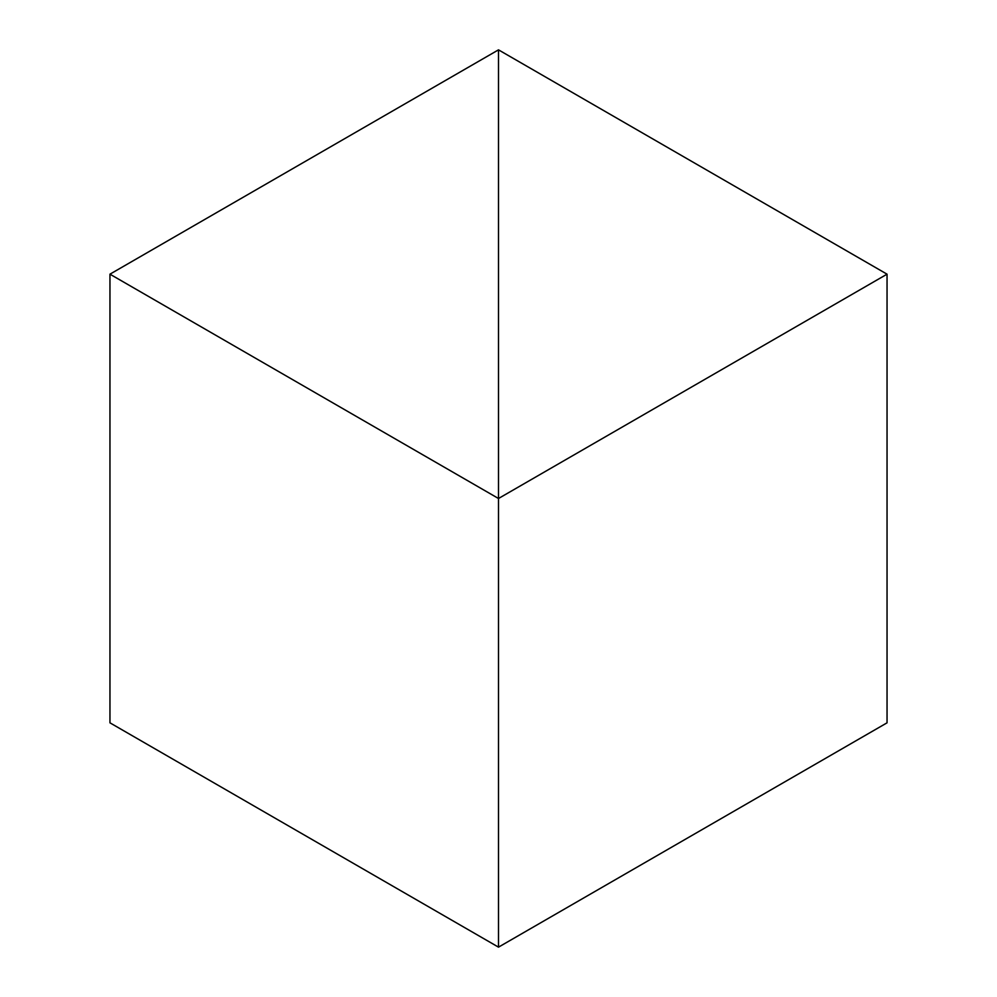 <?xml version="1.0" encoding="UTF-8"?>
<svg xmlns="http://www.w3.org/2000/svg" width="997" height="997" viewBox="0 0 997 997"><rect width="100%" height="100%" fill="white"/><g stroke="black" fill="none" stroke-linecap="round" stroke-linejoin="round"><path stroke-width="1.5" d="M109.957 274.175L498.5 498.5L498.5 49.85L109.957 274.175L109.957 722.825L498.5 947.15L498.5 498.5L498.5 947.15L887.043 722.825L887.043 274.175L498.5 498.5L498.5 49.85L887.043 274.175"/></g></svg>
